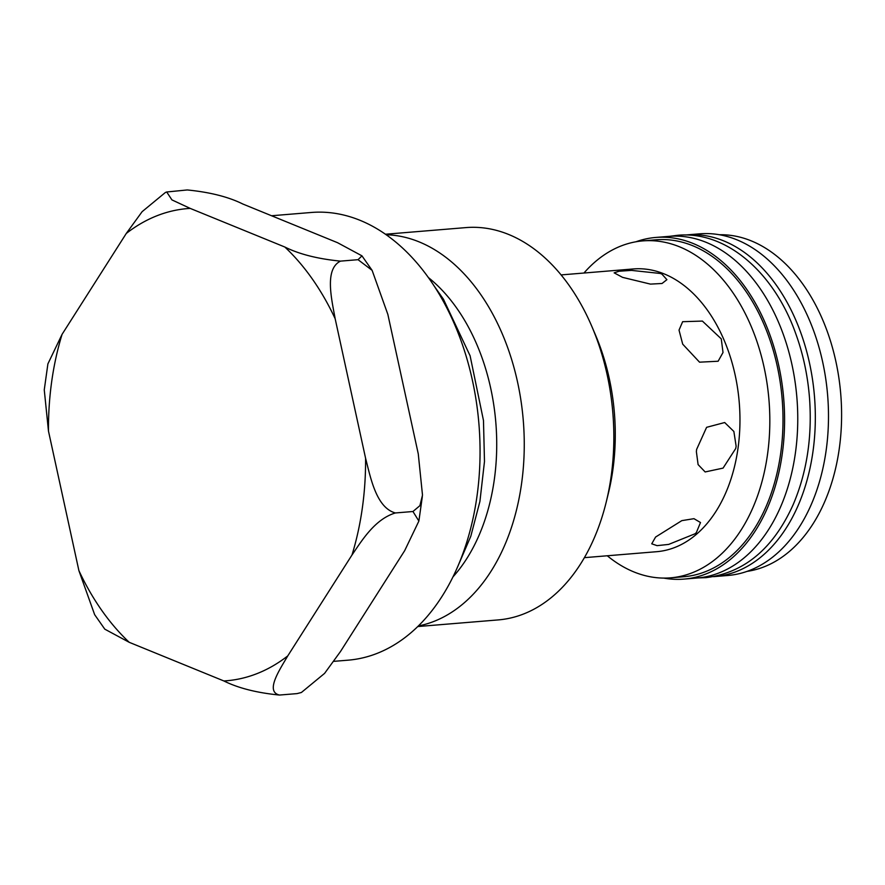<?xml version="1.0" encoding="UTF-8"?>
<svg xmlns="http://www.w3.org/2000/svg" width="885" height="885" viewBox="0 0 885 885"><rect width="100%" height="100%" fill="white"/><g stroke="black" fill="none" stroke-linecap="round" stroke-linejoin="round"><path stroke-width="1.33" d="M104.784 629.158L129.221 642.311L223.85 680.952C238.286 688.121 256.827 692.822 279.494 695.046C264.858 691.683 279.638 669.812 287.769 655.896L351.987 555.006C361.644 540.956 374.709 519.152 395.385 512.957C376.213 507.736 370.561 477.524 365.582 458.253L335.161 318.733C331.687 299.318 324.242 269.14 340.482 261.13L358.049 259.681L372.109 270.345L387.851 314.385L418.273 453.905L422.499 495.146L419.899 505.667L412.952 511.508L418.882 521.055L404.677 550.658L340.471 651.548L324.585 673.385L301.409 692.479L297.061 693.608L301.409 692.49M165.34 192.521L142.12 211.67L126.278 233.452L62.072 334.342L47.867 363.945M47.89 363.945L44.261 389.865L48.476 431.095L78.898 570.615L94.64 614.655L104.795 629.158M385.429 234.237L465.93 227.6A196.824 131.19 85.3 0 1 591.766 326.266A196.824 131.19 85.3 0 1 606.247 501.972A196.824 131.19 85.3 0 1 498.277 619.909L417.775 626.547M591.766 326.266L595.384 334.74A177.321 118.192 85.3 0 1 608.438 493.022L606.247 501.972M386.137 234.735A196.824 131.19 85.3 0 1 523.267 420.364A196.824 131.19 85.3 0 1 418.395 625.949M428.351 277.525A177.321 118.192 85.3 0 1 453.031 576.821M271.573 215.752L311.277 212.477A224.602 149.709 85.3 0 1 478.929 424.026A224.602 149.709 85.3 0 1 348.192 660.166L333.922 661.338M340.482 261.13C317.748 258.885 299.196 254.183 284.837 247.026L190.198 208.395L171.933 199.899L166.701 191.99L187.255 189.954C209.988 192.2 228.54 196.901 242.899 204.048L337.528 242.689L361.965 255.842L358.049 259.681M279.494 695.046L297.061 693.608M395.385 512.957L412.952 511.508M719.328 234.735A169.046 112.672 85.3 0 1 840.75 394.19A169.046 112.672 85.3 0 1 747.084 571.378M583.956 273.022A169.046 112.672 85.3 0 1 642.798 240.897A169.046 112.672 85.3 0 1 768.976 400.108A169.046 112.672 85.3 0 1 670.576 577.839A169.046 112.672 85.3 0 1 633.848 571.909A169.046 112.672 85.3 0 1 607.276 555.769M642.798 240.897L655.973 239.802A169.046 112.672 85.3 0 1 782.152 399.013A169.046 112.672 85.3 0 1 683.751 576.743L670.576 577.839M561.09 274.914L633.372 268.952A141.854 94.551 85.3 0 1 739.252 402.553A141.854 94.551 85.3 0 1 656.681 551.698L584.399 557.661M660.442 273.487L661.925 274.107L666.903 279.671L662.046 283.488L650.453 284.107L622.553 277.359L614.146 272.845L619.013 271.241L631.436 270.379L660.442 273.487M655.586 537.051L681.826 520.634L693.962 518.676L700.5 522.526L696.34 532.626L694.957 533.81L668.673 544.408L657.057 545.647L651.747 543.81L655.586 537.051M696.384 451.726L696.606 449.458L706.606 427.322L724.682 422.532L733.864 431.46L736.132 446.195L735.745 448.474L723.067 468.11L705.157 471.948L698.099 464.592L696.384 451.726M682.7 344.154L679.027 330.116L682.634 321.697L702.391 321.078L721.264 338.855L723.012 352.495L718.133 361.235L699.537 362.175L682.7 344.154M713.598 576.655A171.402 114.242 -94.7 0 0 714.682 576.566L727.857 575.482A171.402 114.242 -94.7 0 0 827.63 395.263A171.402 114.242 -94.7 0 0 699.692 233.828L686.517 234.912A171.402 114.242 -94.7 0 0 685.455 235.012M714.682 576.566A171.402 114.242 -94.7 0 0 814.466 396.358A171.402 114.242 -94.7 0 0 686.517 234.912M663.661 578.082A171.402 114.242 -94.7 0 0 683.95 579.1L697.126 578.016A171.402 114.242 -94.7 0 0 796.898 397.808A171.402 114.242 -94.7 0 0 668.949 236.361L655.774 237.445A171.402 114.242 -94.7 0 0 635.928 241.782M683.95 579.1A171.402 114.242 -94.7 0 0 783.723 398.892A171.402 114.242 -94.7 0 0 655.774 237.445M48.476 431.095A236.892 157.895 85.3 0 1 62.072 334.342M365.582 458.253A236.892 157.895 85.3 0 1 351.987 555.006M126.278 233.452A236.892 157.895 85.3 0 1 190.198 208.395M284.837 247.026A236.892 157.895 85.3 0 1 335.161 318.733M287.769 655.896A236.892 157.895 85.3 0 1 223.85 680.952M129.221 642.311A236.892 157.895 85.3 0 1 78.898 570.615M422.333 496.573L419.003 520.247M165.34 192.51L166.69 191.979M372.109 270.356L361.954 255.842M433.971 285.755L443.429 299.196L470.101 355.77L483.476 420.508L484.482 461.494L479.913 501.452L470.798 536.277L457.246 567.739M670.045 236.284L677.7 235.288C726.076 230.675 773.955 272.259 795.648 333.38C803.27 354.31 807.917 376.302 809.609 399.367C812.176 437.655 806.733 472.645 793.292 504.35C773.512 548.434 744.396 572.872 705.931 577.651L698.199 577.916"/></g></svg>
